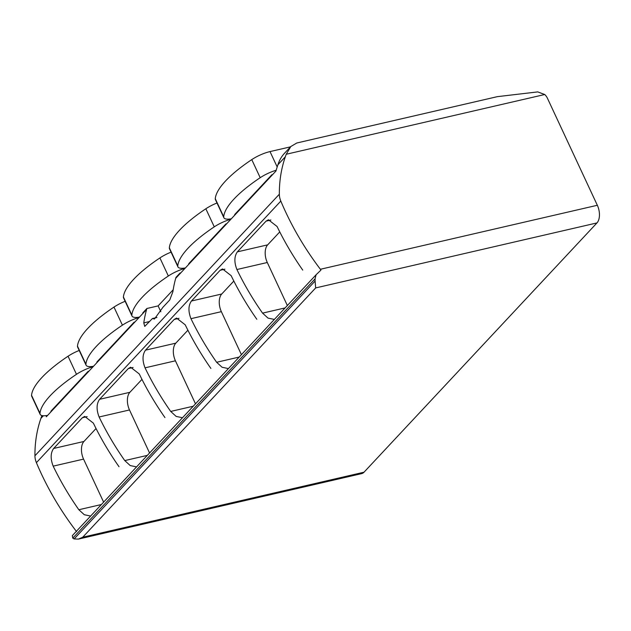 <?xml version="1.0" encoding="UTF-8"?>
<svg xmlns="http://www.w3.org/2000/svg" width="631" height="631" viewBox="0 0 631 631"><rect width="100%" height="100%" fill="white"/><g stroke="black" fill="none" stroke-linecap="round" stroke-linejoin="round"><path stroke-width="0.95" d="M46.67 415.553A151.732 117.421 -136.9 0 0 46.323 416.775L50.748 412.043A151.732 117.421 43.1 0 0 50.748 412.043A29.775 23.039 -136.9 0 1 51.048 411.057L88.119 371.383L88.908 371.202M88.119 371.383A29.775 23.039 43.1 0 0 87.827 372.353A151.732 117.421 -136.9 0 1 87.827 372.353L96.685 362.888A151.732 117.421 43.1 0 1 96.685 362.872A29.775 23.039 -136.9 0 1 96.985 361.902L134.056 322.236L134.837 322.047M134.056 322.236A29.775 23.039 43.1 0 0 133.756 323.198A151.732 117.421 -136.9 0 0 133.756 323.214L142.614 313.733A151.732 117.421 43.1 0 0 142.614 313.733A29.775 23.039 -136.9 0 1 142.914 312.755L146.889 308.496L158.121 305.901L160.866 311.777M156.945 317.488L152.41 318.537L154.453 319.01L162.924 307.281L169.763 299.962L172.894 291.711A151.732 117.421 43.1 0 1 175.71 278.303A29.775 23.039 -136.9 0 1 176.01 277.332L179.985 273.081L180.774 272.9M179.985 273.081A29.775 23.039 43.1 0 0 179.685 274.043A151.732 117.421 -136.9 0 1 179.685 274.043L188.543 264.578A151.732 117.421 43.1 0 1 188.551 264.563A29.775 23.039 -136.9 0 1 188.843 263.6L225.914 223.926L226.703 223.745M225.914 223.926A29.775 23.039 43.1 0 0 225.622 224.888A151.732 117.421 -136.9 0 0 225.614 224.904L234.472 215.423A151.732 117.421 43.1 0 1 234.48 215.416A29.775 23.039 -136.9 0 1 234.771 214.445L271.843 174.771L272.631 174.59M271.843 174.771A29.775 23.039 43.1 0 0 271.551 175.741A151.732 117.421 -136.9 0 1 271.551 175.741L275.976 171.009A151.732 117.421 43.1 0 1 277.948 164.707L285.33 156.803A47.42 36.693 -136.9 0 1 286.245 154.248L290.804 146.534L296.791 143L497.323 96.661L537.73 91.897L544.727 94.516A9.481 7.335 -136.9 0 1 547.369 98.12L597.336 205.272L320.39 269.271A263.64 204.01 -136.9 0 1 280.819 201.084A18.969 14.679 -136.9 0 1 279.344 194.206A151.732 117.421 -136.9 0 1 285.33 156.803M146.889 308.496A29.775 23.039 43.1 0 0 146.597 309.466A151.732 117.421 -136.9 0 0 143.781 322.875L144.736 326.408L152.41 318.537M173.194 289.771L158.121 305.901M76.58 531.602L75.972 530.837A263.64 204.01 -136.9 0 1 36.401 462.657A18.969 14.679 -136.9 0 1 34.926 455.779A151.732 117.421 -136.9 0 1 40.912 418.369L43.365 415.75M40.912 418.369A47.42 36.693 -136.9 0 1 41.827 415.821M78.37 539.103L82.74 537.21L315.674 287.925L315.098 281.047A13.275 7.462 -103 0 0 315.043 278.878L316.092 274.769L72.32 535.64L72.794 538.125A13.275 7.462 -103 0 0 74.127 538.929L78.37 539.103L361.65 473.629A13.275 7.462 -103 0 0 364.024 472.201L596.965 222.924A13.275 7.462 -103 0 0 597.336 205.272M316.194 274.666L320.966 270.06L320.39 269.271M227.759 368.441L222.088 367.266L216.63 362.281A263.64 204.01 -136.9 0 1 190.964 318.679C188.141 311.383 188.298 305.491 191.438 301.011L220.14 270.289L222.514 268.94L231.159 275.668A263.64 204.01 43.1 0 0 256.817 319.27M273.688 319.286L268.025 318.111L262.559 313.126A263.64 204.01 -136.9 0 1 236.901 269.524C234.077 262.228 234.227 256.336 237.366 251.856L266.077 221.134L268.443 219.785L277.088 226.513A263.64 204.01 43.1 0 0 302.746 270.115M89.965 515.906L84.302 514.73L78.836 509.738A263.64 204.01 -136.9 0 1 53.178 466.143C50.354 458.847 50.504 452.955 53.643 448.467L82.353 417.746L84.72 416.405L93.364 423.133A263.64 204.01 43.1 0 0 119.022 466.727M135.894 466.751L130.231 465.575L124.764 460.583A263.64 204.01 -136.9 0 1 99.106 416.988C96.283 409.693 96.44 403.801 99.572 399.313L128.282 368.591L130.649 367.25L139.293 373.978A263.64 204.01 43.1 0 0 164.959 417.58M181.831 417.596L176.159 416.421L170.701 411.436A263.64 204.01 -136.9 0 1 145.035 367.834C142.212 360.538 142.369 354.646 145.509 350.158L174.211 319.436L176.585 318.095L185.23 324.823A263.64 204.01 43.1 0 0 210.888 368.425M290.804 146.534L284.542 153.238A47.42 36.693 43.1 0 0 277.948 164.707M279.762 231.908L267.67 244.852A13.275 7.462 -103 0 0 267.292 262.504L287.35 305.522M96.038 428.52L83.947 441.463A13.275 7.462 -103 0 0 83.568 459.116L103.626 502.134M141.967 379.373L129.876 392.308A13.275 7.462 -103 0 0 129.497 409.961L149.563 452.979M187.896 330.218L175.804 343.161A13.275 7.462 -103 0 0 175.426 360.806L195.492 403.832M233.833 281.063L221.733 294.007A13.275 7.462 -103 0 0 221.363 311.659L241.421 354.677M231.34 218.783A18.969 5.545 -25 0 1 223.855 217.711A18.969 5.545 -25 0 1 223.705 216.764A94.831 27.732 -25 0 1 260.201 177.705A18.969 5.545 -25 0 1 276.189 170.26M223.855 217.711L215.423 199.625A18.969 5.545 -25 0 1 215.274 198.678A94.831 27.732 -25 0 1 251.769 159.619A18.969 5.545 -25 0 1 270.013 151.582L290.505 146.849M185.404 267.938A18.969 5.545 -25 0 1 177.926 266.858A18.969 5.545 -25 0 1 177.776 265.919A94.831 27.732 -25 0 1 214.272 226.852A18.969 5.545 -25 0 1 230.922 219.225M177.926 266.858L169.494 248.78A18.969 5.545 -25 0 1 169.345 247.833A94.831 27.732 -25 0 1 205.84 208.774A18.969 5.545 -25 0 1 216.993 203.001M139.475 317.093A18.969 5.545 -25 0 1 131.997 316.013A18.969 5.545 -25 0 1 131.84 315.066A94.831 27.732 -25 0 1 168.343 276.007A18.969 5.545 -25 0 1 184.993 268.38M131.997 316.013L123.566 297.935A18.969 5.545 -25 0 1 123.408 296.988A94.831 27.732 -25 0 1 159.911 257.929A18.969 5.545 -25 0 1 171.064 252.148M93.546 366.24A18.969 5.545 -25 0 1 86.061 365.168A18.969 5.545 -25 0 1 85.911 364.221A94.831 27.732 -25 0 1 122.414 325.162A18.969 5.545 -25 0 1 139.065 317.535M86.061 365.168L77.629 347.089A18.969 5.545 -25 0 1 77.479 346.143A94.831 27.732 -25 0 1 113.982 307.084A18.969 5.545 -25 0 1 125.135 301.303M47.617 415.395A18.969 5.545 -25 0 1 40.132 414.322A18.969 5.545 -25 0 1 39.982 413.376A94.831 27.732 -25 0 1 76.477 374.317A18.969 5.545 -25 0 1 93.136 366.682M40.132 414.322L31.7 396.244A18.969 5.545 -25 0 1 31.55 395.298A94.831 27.732 -25 0 1 68.045 356.239A18.969 5.545 -25 0 1 79.206 350.457M50.756 412.027L87.827 372.353M96.685 362.872L133.756 323.198M149.618 321.526L143.781 322.875M142.614 313.717L146.597 309.466M175.71 278.303L179.685 274.043M188.551 264.563L225.622 224.888M234.48 215.416L271.551 175.741M315.674 287.925L596.965 222.924M82.74 537.21L364.024 472.201M74.127 538.929L315.098 281.047M72.794 538.125L315.043 278.878M72.399 535.561L316.005 274.864M544.727 94.516L286.245 154.248M36.401 462.657L280.819 201.084M34.926 455.779L279.344 194.206M267.67 244.852L237.366 251.856M267.292 262.504L236.901 269.524M285.117 307.912L262.559 313.126M270.88 220.022L266.077 221.134M83.947 441.463L53.643 448.467M83.568 459.116L53.178 466.143M101.394 504.524L78.836 509.738M87.157 416.634L82.353 417.746M129.876 392.308L99.572 399.313M129.497 409.961L99.106 416.988M147.323 455.377L124.764 460.583M133.086 367.487L128.282 368.591M175.804 343.161L145.509 350.158M175.426 360.806L145.035 367.834M193.252 406.222L170.701 411.436M179.015 318.332L174.211 319.436M221.733 294.007L191.438 301.011M221.363 311.659L190.964 318.679M239.188 357.067L216.63 362.281M224.944 269.177L220.14 270.289M223.705 216.764L215.274 198.678M260.201 177.705L251.769 159.619M277.19 166.97L270.013 151.582M177.776 265.919L169.345 247.833M214.272 226.852L205.84 208.774M131.84 315.066L123.408 296.988M168.343 276.007L159.911 257.929M85.911 364.221L77.479 346.143M122.414 325.162L113.982 307.084M39.982 413.376L31.55 395.298M76.477 374.317L68.045 356.239"/></g></svg>
